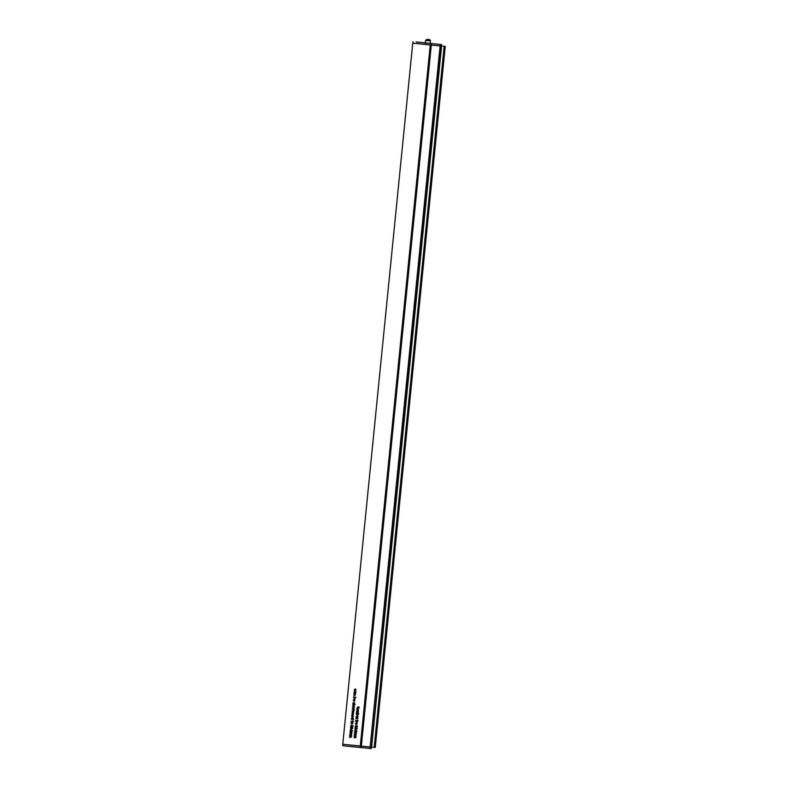 <?xml version="1.0" encoding="UTF-8"?>
<svg xmlns="http://www.w3.org/2000/svg" width="788" height="788" viewBox="0 0 788 788"><rect width="100%" height="100%" fill="white"/><g stroke="black" fill="none" stroke-linecap="round" stroke-linejoin="round"><path stroke-width="1.18" d="M416.103 42L441.516 44.581L441.595 46.068L371.621 747.162L370.99 747.103M355.467 691.303L354.492 692.189M354.442 692.957L355.615 693.302L353.94 693.144L354.974 691.263L355.615 693.312M354.058 696.868L354.699 698.907M354.393 697.134L353.645 697.813L354.236 698.641L354.974 697.951L354.393 697.134L355.9 697.281L354.915 697.183L355.181 697.981L354.206 698.867L353.566 696.819L355.9 697.291M354.758 702.63L354.236 702.985M353.418 702.935L353.851 703.526M355.191 730.791L355.703 731.067L354.689 730.969L355.358 729.58L357.033 731.215L354.689 730.969M355.447 731.047L357.033 731.205M357.456 725.945L356.934 726.27M356.353 725.699L355.565 726.487L356.206 727.432M356.009 722.655L357.171 723M357.2 723.492L356.668 723.857M355.861 723.798L356.294 724.399M357.191 710.746L358.304 711.121M356.934 713.367L357.575 715.415M357.791 713.692L358.776 713.78L357.791 713.692L358.057 714.489L357.082 715.376L356.442 713.317L358.776 713.79M356.452 718.154L357.565 718.538M353.97 706.127L353.014 707.003L353.782 708.067M352.778 709.722L354.216 710.096L352.266 709.899L353.999 709.515L354.62 710.146L353.733 710.057M353.94 710.077L354.62 710.136M352.453 712.973L353.477 713.337M352.305 714.381L352.857 714.667M352.857 717.444L351.881 718.331M351.832 719.099L353.684 719.523L351.33 719.286L352.364 717.405L353.132 718.479L352.699 719.198L353.684 719.533M350.621 731.244L352.039 732.229L350.995 732.574M352.039 732.229L351.349 732.604M350.493 732.525L351.911 733.51L350.906 733.855M351.911 733.51L351.281 733.884M350.374 733.805L350.965 734.091M357.585 706.875L359.426 707.299L358.067 707.151L358.629 708.402L357.939 707.338L356.944 708.333L357.841 707.131M358.067 707.151L359.426 707.289M352.985 725.482L352.463 725.807M351.881 725.236L351.084 726.024L351.724 726.969M351.635 721.079L353.083 721.453L351.133 721.256L352.866 720.872L353.487 721.493L352.6 721.404M352.807 721.424L353.487 721.493M354.767 735.017L356.186 736.002L355.142 736.347M356.186 736.002L355.496 736.376M354.639 736.297L356.058 737.282L355.053 737.627M356.058 737.282L355.427 737.666M354.511 737.578L355.112 737.864M352.384 722.035L351.428 722.921L352.197 723.975M351.546 728.713L351.625 727.935L352.167 728.654L352.581 728.171L352.305 727.373L352.817 728.201L351.054 728.9L350.404 727.945L351.162 727.157L351.064 728.673M350.887 727.984L351.546 728.939M350.296 734.554L351.714 735.539L350.67 735.884M351.714 735.539L351.015 735.913M350.168 735.834L351.586 736.819L350.571 737.164M351.586 736.819L350.946 737.204M350.039 737.115L350.63 737.401M350.719 730.328L351.221 730.604L350.207 730.506L350.877 729.117L352.561 730.703L350.739 730.555M350.975 730.584L352.561 730.742M352.522 715.337L352.009 716.873L351.625 715.957L352.591 715.11L353.369 716.144L352.354 717.001L353.004 715.405M353.073 715.149L352.118 715.996M353.457 710.914L352.285 711.485L352.453 712.411L352.078 711.495L353.566 710.914L353.812 711.682L352.807 712.549L352.965 710.875M353.516 710.687L352.561 711.534M352.906 708.382L354.019 708.757M353.349 703.95L354.383 704.314M354.383 705.447L353.684 705.408M353.211 705.359L353.753 705.644M354.196 704.275L355.191 704.364L354.196 704.275L354.472 705.014L353.556 705.624L352.719 705.309L354.275 704.955L352.866 703.901L355.191 704.374M357.535 715.809L356.57 716.696M356.521 717.464L357.693 717.809L356.018 717.651L357.053 715.77L357.693 717.819M358.284 708.698L357.299 709.436L358.432 710.402M357.397 708.885L358.579 708.954L357.013 709.417L358.432 710.412L356.806 709.397L358.57 708.964M356.245 720.262L356.885 722.3M357.112 720.577L358.087 720.675L357.112 720.577L357.368 721.375L356.393 722.261L355.762 720.202L358.087 720.675M356.018 729.176L356.59 728.437L356.018 729.176L356.097 728.398L356.649 729.117L357.053 728.634L356.777 727.836L357.289 728.654L355.536 729.363L354.886 728.408L355.644 727.62L355.536 729.136M355.368 728.447L356.018 729.402M355.102 731.707L356.521 732.682L355.477 733.037M356.521 732.682L355.831 733.067M354.974 732.988L356.393 733.963L355.378 734.317M356.393 733.963L355.752 734.347M354.846 734.268L355.437 734.554M354.59 699.527L353.418 700.108L353.585 701.024L353.211 700.118L354.708 699.537L354.945 700.296L353.94 701.162L354.108 699.488M354.659 699.301L353.694 700.158M354.373 693.716L355.398 694.08M354.226 695.124L354.777 695.41M355.674 689.007L354.718 689.943M355.181 689.195L354.531 690.82L354.236 689.904L355.191 688.958L355.959 690.101L355.486 690.918L355.181 689.195L355.723 689.244M354.275 702.591L354.383 703.556L354.255 702.817L353.369 703.487L352.935 702.886L354.275 702.591M357.486 726.713L355.713 727.393L355.073 726.447L355.871 725.649L357.486 726.713M356.718 723.453L356.816 724.428L356.698 723.689L355.802 724.359L355.378 723.758L356.718 723.453M356.688 710.924L358.382 710.865L358.264 711.751L357.171 710.963M355.949 718.341L357.644 718.282L357.525 719.168L356.432 718.38M353.487 706.087L354.265 707.141L353.29 708.018L352.531 706.964L353.487 706.087M351.94 713.15L353.635 713.091L352.66 714.647L351.803 714.558L353.369 713.977L352.423 713.189M352.61 714.411L353.398 714.46M350.118 731.422L351.812 731.362L351.625 733.529L350.768 734.071L349.882 733.756L351.428 733.461L350.01 732.476L351.556 732.18L350.601 731.461M351.625 733.529L350.857 734.081M350.788 733.845L351.635 733.48M350.867 732.564L351.763 732.2M353.004 726.25L352.344 726.91L350.788 726.694L351.399 725.196L353.004 726.25L351.359 725.423L350.601 725.984M412.745 43.153L342.77 744.246L371.375 747.132L371.246 748.6L441.024 46.019L441.556 46.059L371.621 747.162M354.265 735.194L355.959 735.145L355.772 737.302L354.915 737.854L354.029 737.529L355.575 737.243L354.157 736.248L355.703 735.962L354.748 735.243M355.772 737.302L355.004 737.864M354.935 737.617L355.782 737.253M355.014 736.337L355.91 735.972M351.901 721.995L352.669 723.059L351.704 723.936L350.936 722.872L351.901 721.995M349.783 734.741L351.487 734.682L351.3 736.839L350.433 737.391L349.557 737.066L351.093 736.78L349.685 735.785L351.221 735.5L350.276 734.78M351.3 736.839L350.532 737.401M350.463 737.164L351.3 736.79M350.532 735.874L351.428 735.509M352.394 708.56L354.098 708.501L353.979 709.387L352.886 708.599M353.507 705.388L354.295 705.437M357.988 712.785L358.294 711.82L358.146 713.229L356.787 711.988L356.471 713.022L356.619 711.544L358.195 712.805M354.59 731.885L356.294 731.825L356.107 733.983L355.25 734.534L354.334 734.446L355.9 733.923L354.462 733.165L356.028 732.643L355.083 731.924M356.107 733.983L355.339 734.544M355.27 734.308L356.107 733.943M355.339 733.027L356.235 732.663M353.861 693.893L355.565 693.834L354.58 695.39L353.723 695.302L355.289 694.72L354.344 693.933M354.531 695.154L355.319 695.203M438.552 45.773L441.349 46.039L441.487 44.581M371.631 747.093L375.255 747.467L445.23 46.374L441.379 45.98L445.19 46.374M351.143 722.891L351.724 723.699L352.472 723.029L351.872 722.222L350.936 722.872M350.148 736.061L349.655 736.012M350.02 737.341L349.527 737.292M350.699 730.545L350.207 730.506M351.606 718.321L352.187 719.139L352.925 718.459L352.344 717.632L351.399 718.292M352.738 706.984L353.32 707.791L354.058 707.122L353.467 706.314L352.531 706.964M353.329 704.167L352.837 704.127M356.284 716.686L356.875 717.504L357.614 716.824L357.033 715.996L356.087 716.656M356.915 713.593L356.422 713.544M356.521 714.322L357.112 715.14L357.851 714.46L357.269 713.632L356.324 714.302M356.934 723.551L356.442 723.512M356.225 720.478L355.733 720.439M355.841 721.207L356.422 722.035L357.161 721.345L356.58 720.528L355.634 721.187M355.309 726.477L355.733 727.166L356.284 726.585L355.841 725.886L355.073 726.447M356.196 727.206L355.26 727.157M355.477 730.821L356.471 730.919L355.546 730.052L355.24 730.791M354.955 733.204L354.462 733.165M354.827 734.485L354.334 734.446M354.039 697.085L353.546 697.045M354.216 692.169L354.797 692.997L355.536 692.317L354.955 691.49L354.009 692.14M356.422 722.035L357.644 721.394L356.58 720.528M352.344 717.632L353.408 718.498L352.187 719.139M357.112 715.14L358.333 714.499L357.269 713.632M354.955 691.49L356.018 692.356L354.797 692.997M357.033 715.996L358.097 716.863L356.875 717.504M354.876 697.173L355.457 698.001L354.236 698.641M353.467 706.314L354.541 707.161L353.32 707.791M351.872 722.222L352.955 723.079L351.724 723.699M356.521 726.605L356.846 727.147L356.944 726.132L356.284 726.585M350.837 726.014L351.261 726.703L351.803 726.122M352.591 716.794L353.162 716.134L352.728 715.376L352.994 716.834M354.167 700.956L354.738 700.286L354.304 699.537L354.58 700.985M353.034 712.332L353.605 711.672L353.172 710.914L353.448 712.372M350.995 730.358L351.99 730.456L351.074 729.59L350.995 730.358M352.039 726.142L352.374 726.684L352.778 726.211M426.86 39.42L429.391 39.666L426.86 39.42M432.602 43.704L435.764 44.01L432.602 43.704M431.607 43.626L431.46 45.083L440.118 45.931L370.133 747.024M431.46 45.083L430.366 44.975L430.514 43.517M413.01 41.705L412.863 43.163L430.366 44.975M441.172 44.552L441.034 46.019L440.118 45.931L440.265 44.473M417.798 42.168L425.323 42.907M441.516 44.581L430.218 43.419M422.782 42.631L416.369 41.971L422.782 42.68M416.527 42L417.354 42.089M418.714 42.227L420.25 42.385L418.714 42.266M421.511 42.552L420.24 42.375M420.014 42.355L419.039 42.296M419.403 42.296L421.747 42.522L419.413 42.276M421.925 42.532L422.792 42.641M419.689 42.296L419.029 42.237M432.72 43.704L435.587 43.99L432.72 43.704M342.829 745.734L342.957 744.266L342.829 745.734L370.902 748.57M342.967 745.744L343.105 744.286L360.382 746.069L360.234 747.526M361.328 747.635L361.485 746.177L360.382 746.069M361.485 746.177L369.818 746.994M351.005 746.581L349.852 746.453M349.842 746.463L349.064 746.374M349.025 746.374L346.976 746.157M347.025 746.177L346.503 746.108M430.258 44.965L360.283 746.059M431.312 45.074L361.328 746.167M444.176 46.265L374.192 747.359M444.373 46.295L374.389 747.388M445.062 46.364L375.088 747.457M355.457 735.312L354.964 735.273M350.798 736.12L350.305 736.081M351.31 731.54L350.818 731.5M353.034 713.258L352.541 713.209M430.465 40.877C430.455 39.814 429.273 39.331 426.899 39.41L429.342 39.666L426.919 39.42L425.569 40.395L430.465 40.877L430.209 43.478M429.962 43.419L425.313 42.936L425.569 40.395M370.143 747.024L369.986 748.482M445.23 46.374L375.255 747.467M355.083 736.347L355.575 736.386M350.522 737.164L351.015 737.204M350.936 732.564L351.428 732.613M353.615 705.398L354.108 705.447M357.713 708.875L358.205 708.914M355.329 734.317L355.821 734.357M430.169 43.438L424.328 42.995M371.246 748.6L371.404 747.142"/></g></svg>

